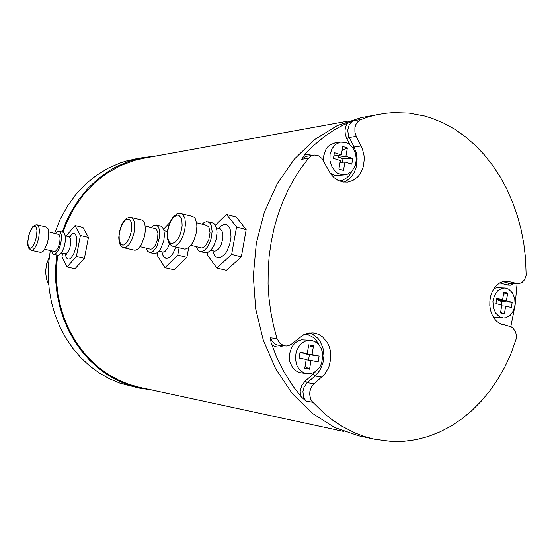 <?xml version="1.0" encoding="UTF-8"?>
<svg xmlns="http://www.w3.org/2000/svg" width="554" height="554" viewBox="0 0 554 554"><rect width="100%" height="100%" fill="white"/><g stroke="black" fill="none" stroke-linecap="round" stroke-linejoin="round"><path stroke-width="0.83" d="M172.841 246.288L185.057 249.141L188.692 247.596L192.252 243.365L193.803 240.45L196.068 233.705L196.899 226.766L196.725 223.629L195.23 218.726L193.99 217.175L192.231 216.261M130.107 217.286L132.399 218.117L134.179 221.496L134.719 226.891L133.902 233.324L131.88 239.612L129.034 244.584L125.883 247.354L123.729 247.686L135.037 250.283L138.161 248.85L141.256 244.923L144.636 235.969L145.432 229.564L144.864 224.19L144.095 222.202L143.043 220.817L141.589 220.035M40.871 252.437L43.115 251.225L44.285 249.799L47.346 243.04L48.537 237.576L48.51 230.464L48.004 228.837L46.391 227.175L37.139 224.959L38.718 226.614L39.452 230.312L38.711 238.137L37.111 243.441L34.957 247.659L32.658 249.999L31.142 250.276L40.871 252.437M49.223 257.291L46.578 263.953L45.58 271.536L46.37 278.593L48.752 285.206M136.651 158.707L126.506 160.944L120.197 162.945L107.94 168.305L96.32 175.424L85.551 184.212L75.836 194.53L67.353 206.227L60.268 219.1L54.611 233.289M50.262 250.505L48.6 263.496L48.253 276.619L49.244 289.694L51.543 302.546L55.116 314.991L59.915 326.881L65.864 338.044L72.872 348.355L80.842 357.669L89.658 365.896L99.201 372.932L109.332 378.701L119.92 383.16L139.047 388.042L128.299 385.002L117.85 380.66L107.836 375.044L98.383 368.209L89.61 360.211L81.632 351.146L74.555 341.119L68.488 330.232L63.502 318.619L59.68 306.431L57.069 293.814L55.712 280.933L55.629 267.949L56.813 255.034M62.235 232.064L65.981 222.251L71.099 211.767L78.987 199.274L88.218 188.083L98.598 178.374L109.941 170.3L115.911 166.906L128.306 161.477L142.149 157.682L155.508 156.103M151.505 389.905L139.047 388.042M145.217 157.973L134.165 160.445L119.934 165.826L106.451 173.527L94.035 183.436L82.982 195.354L73.557 209.045L66.009 224.218L63.004 232.251M57.581 255.207L56.411 268.046L56.501 280.947L57.851 293.745L60.455 306.279L64.264 318.384L69.222 329.914L75.261 340.731L82.297 350.689L90.233 359.691L98.958 367.621L108.362 374.407L118.321 379.975L128.701 384.282L139.386 387.288L343.965 431.469M365.945 116.721L361.236 117.58L337.185 125.654L314.534 139.643L294.257 159.192L277.277 183.637L264.417 212.071L256.301 243.317L253.344 276.031L255.706 308.779L263.254 340.121L275.601 368.701L292.131 393.347L312.054 413.125L334.443 427.376L358.348 435.728L374.352 439.211L364.844 436.642L355.467 433.152L341.79 426.199L333.016 420.431L324.575 413.796L311.84 401.207L310.538 398.721L309.693 394.365L309.921 391.332L311.424 387.087L314.09 383.77L324.644 374.269L328.785 367.233L330.752 359.02L330.316 350.592L329.201 346.617L327.532 342.961L322.719 337.04L319.72 334.955L316.438 333.556L312.982 332.878L308.107 333.176L303.377 334.9L291.473 344.186L288.689 345.634L286.196 346.035L283.662 345.675L279.618 343.092L277.035 338.542L273.441 325.35L270.74 311.791L268.946 297.969L268.094 283.98L268.178 269.937L269.202 255.948L271.155 242.119L274.015 228.56L277.769 215.381L282.374 202.667L287.796 190.521L293.973 179.025L300.87 168.257L308.419 158.299L311.223 155.979L314.506 155.037L318.508 155.806L321.971 158.472L330.544 173.721L334.131 177.675L338.335 180.486L342.905 181.989L347.573 182.114L352.919 180.459L357.586 176.982L359.546 174.655L362.524 169.039L363.486 165.875L364.262 159.143L364.061 155.716L362.489 149.068L356.257 136.332L354.913 132.136L354.913 127.697L355.661 124.934L356.963 122.545L359.747 119.989L367.849 117.06L376.111 114.893L385.252 113.314L393.215 112.614L409.053 113.099L424.586 116.008L432.168 118.348L443.699 123.133L454.751 129.248L465.235 136.603L475.083 145.12L484.21 154.704L492.568 165.279L500.096 176.726L506.737 188.956L512.464 201.864L517.235 215.347L521.023 229.294L523.807 243.594L525.566 258.15L526.134 275.248L524.631 279.611L521.868 282.637L518.406 283.69L508.877 283.357L507.623 285.005L510.407 285.165L513.925 283.593M516.951 283.489L506.681 281.044L503.039 281.501L499.743 282.914L496.723 285.227L494.113 288.343L492.042 292.124L490.595 296.397L489.84 300.981L489.812 305.649L490.525 310.205L491.931 314.437L493.967 318.148L496.543 321.182L499.542 323.397L511.252 326.874L513.046 328.016L515.663 331.957L516.466 335.828L516.363 338.542L510.67 354.539L504.646 367.33L497.707 379.428L489.916 390.729L481.308 401.131L471.953 410.535L461.904 418.852L451.24 425.991L440.042 431.878L428.394 436.434L416.393 439.585L404.136 441.289L391.74 441.496L374.352 439.211M517.069 283.662L515.082 305.42L510.802 326.694M493.053 316.68L495.795 317.539L503.413 318.003L499.563 316.86L495.754 313.245L493.406 307.795L492.956 301.487L494.487 295.434L497.707 290.732L502.049 288.205L505.269 287.969L508.676 289.153L512.464 292.865L514.742 298.377L515.116 304.707L513.51 310.725L510.206 315.364L505.795 317.781L503.413 318.003M504.396 287.914L496.98 287.734L494.106 288.364M311.639 155.425L308.246 154.303L304.769 154.49L313.1 146.007L324.942 136.159L334.291 129.92L343.958 124.685L353.75 120.758L360.834 119.477M329.983 172.91L332.906 174.662L335.786 175.48L344.616 174.835M334.796 143.022L330.239 144.726L327.885 146.699L325.953 149.275L323.73 155.743L323.688 161.11M304.769 154.49L301.625 159.261L305.621 156.436L313.696 155.127M312.685 402.266L305.877 400.999L301.321 396.858L293.038 386.27L284.105 372.149L276.446 356.776L271.017 342.42L270.428 337.843L277.035 338.542M310.69 340.371L301.605 339.844L298.689 340.724L295.968 342.344L293.572 344.63L291.626 347.469L289.417 354.269L289.77 361.45L292.602 367.641L294.804 369.989L297.38 371.686L300.344 372.669L306.854 373.645L303.454 372.586L300.857 370.875L298.648 368.507L296.93 365.592L295.289 358.687L296.252 351.465L299.624 345.301L302.027 343.002L304.762 341.368L307.692 340.475L311.687 340.509L314.831 341.596L317.428 343.383L319.616 345.821L321.285 348.805L322.366 352.178L322.802 355.786L321.694 363.009L320.205 366.277L318.169 369.103L315.69 371.339L312.892 372.89L309.894 373.673L306.854 373.645M306.251 359.463L299.07 357.995L300.074 352.15L307.255 353.632L308.751 344.9L313.495 345.911L312.006 354.615L319.097 356.084L318.107 361.88L311.016 360.432L309.52 369.158L304.755 368.209L306.251 359.463M308.516 360.107L309.444 354.699L304.776 353.736L304.845 353.341M307.255 353.632L299.977 352.739M308.336 347.323L313.495 345.911M304.776 353.736L312.006 354.615M319.097 356.084L309.444 354.699M306.196 359.802L311.016 360.432M309.52 369.158L305.046 366.526M345.862 142.489L348.376 143.631L352.683 147.586L355.481 153.216L356.347 159.642L355.156 165.881L352.088 170.971L347.6 174.115L342.718 174.842L337.912 173.319L335.613 171.664L331.95 166.899L329.976 160.833L330.011 154.393L332.047 148.569L335.759 144.262L340.578 142.122L345.862 142.489M340.35 160.522L333.411 158.361L334.387 152.71L341.319 154.885L342.767 146.443L347.351 147.904L345.911 156.332L352.766 158.479L351.811 164.088L344.948 161.955L343.508 170.397L338.903 168.984L340.35 160.522M342.379 162.287L342.988 158.756L338.473 157.35L338.84 155.231M341.319 154.885L333.833 155.903M342.067 150.522L347.351 147.904M338.473 157.35L345.911 156.332M352.766 158.479L342.988 158.756M339.997 162.599L344.948 161.955M501.779 305.074L495.962 303.578L496.779 298.336L502.596 299.853L503.815 292.027L507.665 293.045L506.453 300.857L512.201 302.352L511.39 307.553L505.636 306.071L504.424 313.896L500.56 312.92L501.779 305.074M501.481 304.998L502.021 301.514L498.233 300.531L498.365 299.686M502.596 299.853L496.578 299.617M503.475 294.188L507.665 293.045M498.233 300.531L506.453 300.857M512.201 302.352L502.021 301.514M501.654 305.884L505.636 306.071M504.424 313.896L500.636 312.408M80.392 235.505L76.362 256.509L67.062 266.98L75.025 268.759L84.395 258.351L88.405 237.424L82.948 227.507L75.039 225.582L80.392 235.505L88.405 237.424M67.062 266.98L61.965 256.696L62.616 253.337M66.134 236.025L75.039 225.582M76.362 256.509L84.395 258.351M53.69 254.321L57.845 255.269L59.174 255.006L62.401 251.17L64.181 246.759L65.268 241.786L65.441 237.181L64.693 233.816L63.156 232.285L59.133 231.323L59.977 231.835L61.141 234.335L61.425 238.421L60.774 243.331L59.306 248.15L57.304 251.966L55.137 254.085L53.994 254.369L52.879 253.864L51.564 250.803M55.608 233.525L57.353 231.745L59.133 231.323M44.666 249.217L54.396 251.454L55.442 251.26L57.851 248.365L59.666 243.192L60.13 237.867L59.063 234.571L48.717 231.884M179.101 247.818L177.751 255.152L165.009 267.693L174.095 269.819L186.927 257.368L188.72 247.576M165.009 267.693L157.191 255.429L157.745 252.437M163.582 229.169L169.621 222.916M177.751 255.152L186.927 257.368M151.374 227.493L153.957 225.374L156.332 225.09L158.513 227.043L159.684 231.129L159.614 236.627L157.253 245.284L155.999 247.742L153.126 251.315L151.644 252.271L149.435 252.513L154.836 253.711L157.758 252.43L160.639 248.871L163.749 240.741L164.448 234.917L163.873 230.021L162.135 226.932L160.764 226.212M149.435 252.513L147.537 251.087L146.311 248.13M140.141 246.641L150.466 249.127L151.928 248.891L155.196 245.477L157.516 239.37L157.945 233.033L156.325 229.017L145.224 225.942M236.53 227.078L231.634 254.438L216.849 268.074L226.468 270.38L241.357 256.848L246.211 229.612L236.059 216.912L226.524 214.363L236.53 227.078L246.211 229.612M216.849 268.074L207.369 254.757L207.778 252.499M215.374 225.243L226.524 214.363M231.634 254.438L241.357 256.848M200.319 251.592L205.534 252.853L207.743 252.52L211.178 249.854L214.211 245.027L216.282 238.906L217.016 232.597L216.829 229.744L215.388 225.277L214.211 223.858L212.556 223.013M202.099 224.266L204.371 222.396L206.815 221.648L209.322 222.583L210.492 223.996L211.372 225.99L212.099 231.337L211.358 237.652L210.472 240.817L207.861 246.44L204.558 250.283L201.164 251.675L199.426 251.274L197.626 249.556L196.414 246.668M190.908 245.304L201.614 247.915L203.103 247.631L205.673 245.609L208.816 239.743L210.028 232.645L208.823 227.154L206.711 225.464M179.821 213.235L182.681 214.218L184.807 217.951L185.514 223.837L184.655 230.81L182.391 237.597L179.136 242.964L175.486 245.941L172.793 246.274L169.711 244.362L168.534 242.59L167.169 237.271L167.107 233.94L167.488 230.374L169.469 223.283L172.703 217.459L176.844 213.844L179.164 213.179L192.487 216.33M172.1 243.538L170.632 243.227L169.379 242.223L167.73 238.379L167.467 232.77L168.631 226.496L170.992 220.748L174.095 216.656L177.356 215.014L178.845 215.25L181.144 217.798L181.844 219.986L182.155 225.665L181.74 228.864L179.891 235.159L178.547 237.929L175.376 242.015L172.1 243.538M122.85 245.138L120.578 243.926L119.255 240.388L119.131 235.221L120.218 229.446L122.316 224.169L125.01 220.416L126.423 219.356L129.034 219.149L130.931 221.51L131.485 223.525L131.236 231.69L129.567 237.465L127.053 242.14L124.214 244.771L122.85 245.138M36.571 224.91L34.881 225.173L32.818 226.752L31.169 229.114L28.773 235.221L27.7 242.001L27.79 244.958L28.635 248.109L31.142 250.276M30.255 248.157L28.718 247.139L28.212 245.865L27.839 242.126L28.372 237.437L29.687 232.708L31.55 228.857L33.586 226.628L34.549 226.288L36.114 227.23L36.952 230.173L36.509 236.98L34.265 243.905L32.236 247.015L30.255 248.157M502.956 324.741L500.878 324.055M499.763 282.9L507.623 285.005M518.406 283.69L509.791 283.454L502.755 281.584M500.373 282.561L500.255 283.018M361.153 145.986L354.075 147.032L356.236 152.772L357.143 158.936L356.042 168.07L353.743 173.485L350.35 177.931L346.091 181.089L343.729 182.114M352.129 170.923L349.415 175.216L346.825 177.779L342.808 180.133L339.512 181.013M353.75 120.758L351.658 121.956L349.193 124.934L347.711 130.363L348.618 136.145L354.075 147.032L352.649 147.544M347.233 123.168L345.481 127.212L344.997 130.661L345.26 134.193L346.749 138.618L348.909 137.53L356.257 136.332M349.803 144.608L346.749 138.618M301.625 159.261L308.419 158.299M270.428 337.843L272.45 341.714L275.567 344.318L277.776 345.107L285.192 345.987M271.605 344.533L274.701 346.437L277.27 347.074L279.915 346.984L283.302 345.772M305.877 400.999L303.737 397.481L302.934 391.664L303.98 387.288L307.276 382.669L305.268 380.917L301.826 385.411L300.226 391.166L300.497 395.937M305.088 334.104L308.813 334.955L313.342 337.511L316.23 340.371L319.159 345.218M316.133 371.014L313.28 374.089L305.268 380.917M314.09 383.77L307.276 382.669L315.046 376.034L313.038 374.289M321.902 377.066L315.046 376.034L319.769 370.488L322.844 363.486L323.958 355.765L323.01 348.106L320.08 341.306L317.961 338.452L312.678 334.201L309.644 332.926M509.548 281.474L503.586 281.356M65.441 254.016L65.919 256.447L67.02 258.469L68.225 259.14L69.783 258.829L71.071 257.859L73.592 254.224L76.307 246.066L76.715 237.998L75.566 234.501L74.645 233.608L72.706 233.553L69.472 236.793M70.4 236.717L69.132 236.738L70.67 238.996L70.905 242.043L69.949 247.555L68.613 250.851L66.182 253.725L61.259 253.026M167.412 230.845L166.983 231.42M161.941 251.897L162.731 254.937L164.032 257.098L165.75 258.219L168.132 258.081L170.327 256.717L172.474 254.293L175.978 247.056M169.413 244.002L167.537 248.421L165.099 251.322L162.938 252.105L158.998 251.184M212.854 250.74L214.176 254.819L215.901 256.952L218.075 257.894L220.7 257.492L224.827 254.189L226.718 251.488L229.668 244.646L231.025 237.091L230.506 230.388L229.571 227.784L228.241 225.873L226.593 224.744L224.709 224.439L221.593 225.582L218.505 228.518M219.675 228.823L221.822 230.512L222.923 233.857L222.943 238.296L220.991 245.256L218.712 248.864L216.122 250.858L214.495 251.121L210.832 250.242M123.563 247.645L121.645 246.641L119.983 244.404L119.02 241.149L118.778 237.687L119.228 232.888L120.46 228.006L122.323 223.608L124.47 220.347L126.534 218.401L129.733 217.223L141.769 220.083M141.132 157.89L132.891 159.4M346.97 182.176L347.573 182.114M377.295 114.643L361.236 117.58M340.578 142.122L334.318 143.098M141.457 158.652L348.695 121.001M66.134 254.182L66.279 254.584L65.067 253.898M69.132 236.738L65.282 235.824M163.139 252.112L162.613 252.056M167.322 231.503L164.039 230.679M160.93 226.254L156.332 225.09M220.27 228.885L216.489 227.999M212.798 223.075L207.916 221.801M206.891 225.506L196.608 222.847"/></g></svg>
